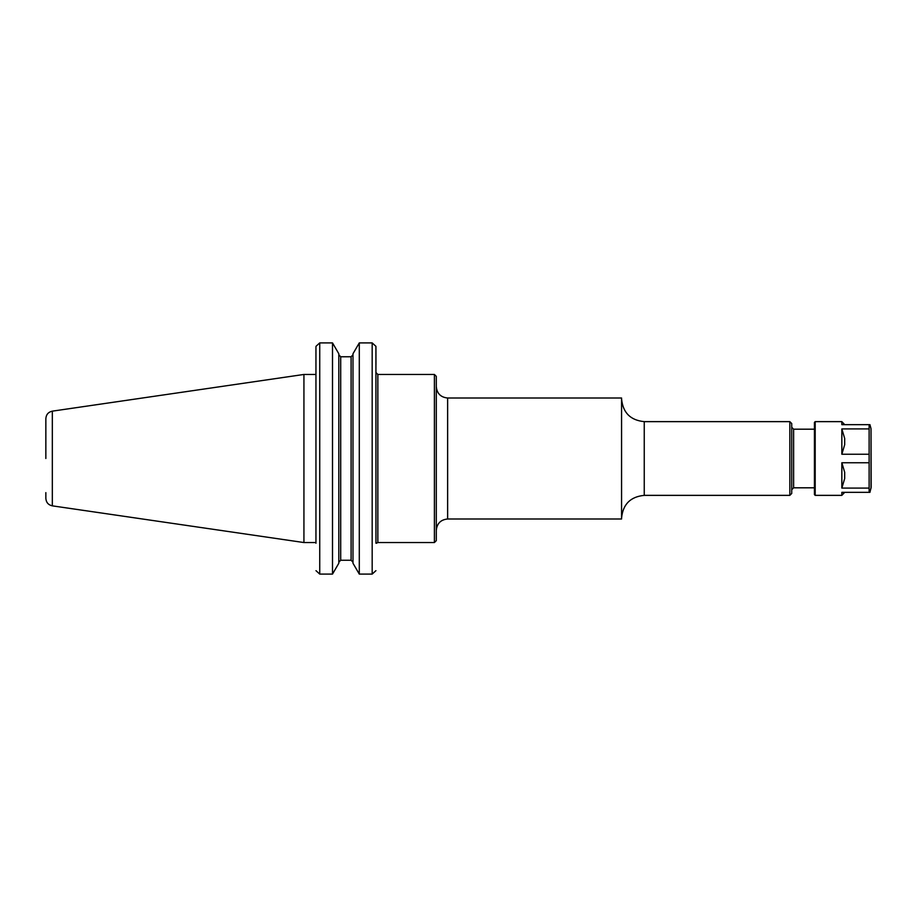 <?xml version="1.0" encoding="UTF-8"?>
<svg xmlns="http://www.w3.org/2000/svg" width="917" height="917" viewBox="0 0 917 917"><rect width="100%" height="100%" fill="white"/><g stroke="black" fill="none" stroke-linecap="round" stroke-linejoin="round"><path stroke-width="1.38" d="M375.959 543.242L375.924 346.328L372.176 342.912L359.292 342.912L359.292 574.088L352.988 563.256L352.988 353.744L359.292 342.912L372.176 342.912L375.924 346.328L375.959 364.725M377.85 374.457L434.406 374.457L434.406 542.543L377.85 542.543L377.85 374.457L375.959 372.566M434.406 374.457L436.297 376.348L436.297 540.652L434.406 542.543M436.297 458.5L436.297 530.347C436.962 523.458 440.745 519.675 447.634 518.999L621.566 518.999L621.566 398.001L447.634 398.001L447.634 518.999M644.25 495.363L644.25 421.637L789.835 421.637L789.835 495.363L644.25 495.363C630.472 496.716 622.907 504.27 621.566 518.059M789.835 421.637L791.726 423.528L791.726 493.472L789.835 495.363M791.726 458.5L791.726 489.701L793.618 487.81L814.434 487.81M315.987 570.672L319.735 574.088L315.987 570.672M315.952 543.242L315.952 346.867L315.952 374.457L303.928 374.457L303.928 542.543L52.326 505.852C48.314 504.946 46.159 502.459 45.85 498.367L45.85 492.624M332.504 574.088L338.809 563.256L338.809 353.744L332.504 342.912L319.735 342.912L315.987 346.328L319.735 342.912L332.504 342.912L332.504 574.088L319.735 574.088L319.735 342.912M372.176 342.912L372.176 574.088L375.924 570.672L372.176 574.088L359.292 574.088M340.7 356.759L338.809 354.787L340.7 356.759L340.7 560.241L338.809 562.213L340.7 560.241L351.096 560.241L352.988 562.213L351.096 560.241L351.096 356.759L352.988 354.787L351.096 356.759L340.7 356.759L351.096 356.759M52.326 505.852L52.326 411.148C48.314 412.054 46.159 414.541 45.85 418.633L45.85 458.5M315.952 542.543L303.928 542.543M841.84 462.753L841.84 488.085L844.683 478.525L844.683 472.324L841.84 462.753L869.121 462.753L869.121 492.349L841.84 492.349L841.84 495.363L844.683 492.349M844.683 444.676L841.84 454.247L841.84 428.915L844.683 438.475L844.683 444.676M844.683 424.651L841.84 421.637L841.84 424.651L869.121 424.651L869.121 454.247L841.84 454.247M869.121 488.085L841.84 488.085M841.84 428.915L869.121 428.915M869.121 492.349L869.935 492.349L871.15 487.305L871.024 428.709L871.024 488.291M869.121 454.247L869.121 462.753M841.84 495.363L815.19 495.363L814.434 494.607L814.434 422.393L815.19 421.637L815.19 495.363M791.726 427.299L793.618 429.19L793.618 487.81M377.85 542.543L376.383 543.242M447.634 398.001C440.745 397.325 436.962 393.542 436.297 386.653M644.25 421.637C630.472 420.284 622.907 412.73 621.566 398.941M793.618 429.19L814.434 429.19M52.326 411.148L303.928 374.457M815.19 421.637L841.84 421.637M871.024 428.709L869.935 424.651"/></g></svg>
